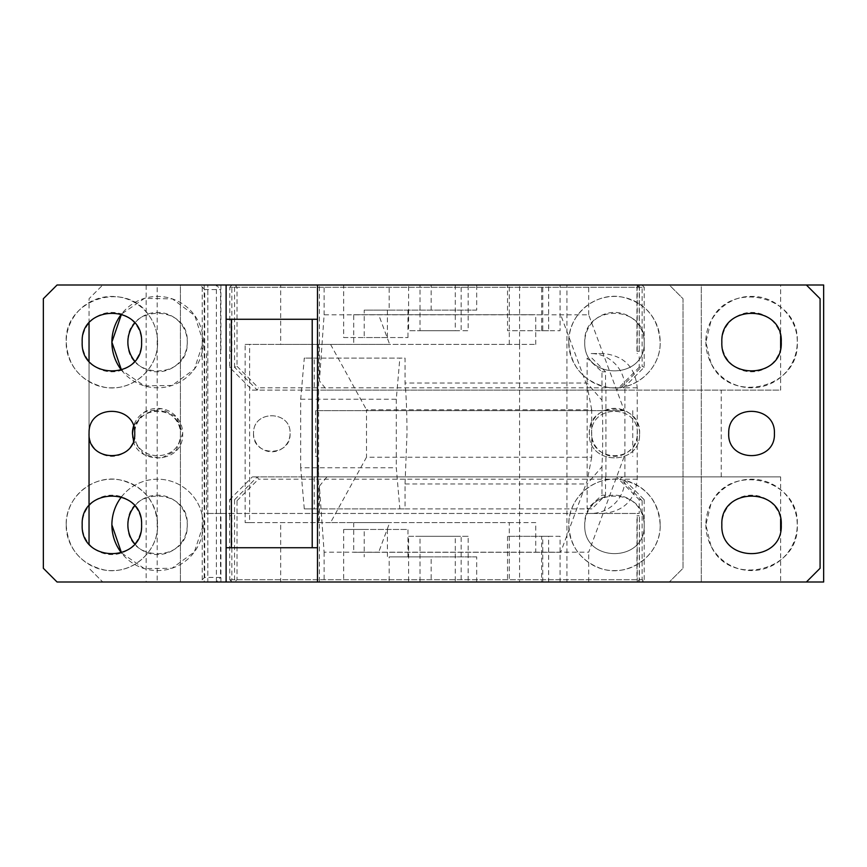 <?xml version="1.0" encoding="UTF-8"?>
<svg xmlns="http://www.w3.org/2000/svg" width="867" height="867" viewBox="0 0 867 867"><rect width="100%" height="100%" fill="white"/><g stroke="black" fill="none" stroke-linecap="round" stroke-linejoin="round"><path stroke-width="0.65" stroke-dasharray="4.33 3.25" d="M134.732 433.5C136.162 404.618 88.781 403.664 89.063 432.59L89.041 433.5A22.845 22.845 0 0 0 111.886 456.345A22.845 22.845 0 0 0 134.732 433.5C133.301 462.393 180.672 463.336 180.401 434.41L180.423 433.5C181.821 404.022 133.323 404.033 134.732 433.5C133.29 462.382 180.683 463.336 180.401 434.41L180.423 433.5A22.845 22.845 0 0 0 157.577 410.655A22.845 22.845 0 0 0 134.732 433.5M226.114 581.995L226.114 285.005M806.386 581.995L820.084 568.286L820.084 298.714L806.386 285.005L701.295 285.005L701.295 581.995L701.295 285.005L180.423 285.005L180.423 581.995L57.059 581.995L43.35 568.286L43.35 298.714L57.059 285.005L180.423 285.005L180.423 581.995L806.386 581.995L780.636 581.995L780.636 530.897M157.577 342.118C157.491 331.996 154.445 322.86 148.441 314.699C125 279.488 63.822 299.852 66.195 342.118C67.919 366.177 80.468 381.177 103.856 387.105C130.7 392.794 158.477 369.559 157.577 342.118A45.691 45.691 0 0 0 111.886 296.427A45.691 45.691 0 0 0 66.195 342.118C65.567 366.535 87.469 388.438 111.886 387.809C136.303 388.438 158.206 366.535 157.577 342.118M66.195 524.882C67.919 548.941 80.468 563.929 103.856 569.857C130.7 575.558 158.477 552.312 157.577 524.882C155.854 500.823 143.304 485.823 119.917 479.895C93.072 474.206 65.296 497.441 66.195 524.882C65.567 549.299 87.469 571.201 111.886 570.573C136.303 571.201 158.206 549.299 157.577 524.882A45.691 45.691 0 0 0 111.886 479.191A45.691 45.691 0 0 0 66.195 524.882M82.192 342.118A29.695 29.695 0 0 0 111.886 371.813A29.695 29.695 0 0 0 141.581 342.118A29.695 29.695 0 0 0 111.886 312.423A29.695 29.695 0 0 0 82.192 342.118M141.581 524.882A29.695 29.695 0 0 0 111.886 495.187A29.695 29.695 0 0 0 82.192 524.882A29.695 29.695 0 0 0 111.886 554.577A29.695 29.695 0 0 0 141.581 524.882M317.495 581.995L317.495 285.005M317.495 547.727L226.114 547.727M204.189 285.005L204.189 581.995M220.922 581.995L220.922 513.459L206.595 513.459L590.752 513.459A34.268 34.138 -90 0 0 624.89 479.191L624.89 387.809A34.268 34.138 -90 0 0 590.752 353.541L603.096 353.541C623.828 355.568 635.208 366.99 637.234 387.809L637.234 479.191C635.208 500.01 623.828 511.432 603.096 513.459L639.228 513.459L639.228 499.75L616.47 476.904L621.444 476.904L252.33 476.904L616.47 476.904M220.922 285.005L220.922 353.541M220.532 353.541L220.532 289.578L204.71 289.578L204.71 577.422L220.532 577.422L220.532 353.541M639.228 581.995L639.423 515.746L636.952 515.746L639.228 515.746M220.922 513.459L229.571 513.459L229.571 515.746L231.847 515.746L231.847 579.709L636.952 579.709L636.952 515.746M637.234 581.995L637.234 513.459M235.791 580.847L237.027 579.709L237.027 500.692L234.556 499.75L234.556 579.709L236.832 581.995L641.927 581.995L644.203 579.709L639.423 579.709L639.423 515.746M644.203 579.709L644.203 499.75L639.228 499.75M637.234 285.005L637.234 353.541M710.929 545.798L705.868 524.882L710.951 503.933C729.732 461.678 799.927 478.714 797.239 524.882C799.927 571.06 729.689 588.086 710.929 545.798M710.929 363.035L705.868 342.118L710.951 321.169C729.732 278.914 799.927 295.95 797.239 342.118C799.927 388.297 729.689 405.322 710.929 363.035M728.713 433.5C727.305 462.978 775.802 462.967 774.404 433.5C775.824 404.607 728.453 403.664 728.724 432.59L728.713 433.5M226.114 319.273L317.495 319.273M639.228 285.005L639.228 351.254L636.952 351.254L636.952 287.291L231.847 287.291L231.847 351.254L229.571 351.254L229.571 367.25L252.33 390.096L621.444 390.096L644.203 367.25L644.203 287.291L643.162 286.143L642.122 287.291L642.122 366.308L644.203 367.25L639.228 367.25L639.228 353.541M639.228 351.254L639.423 287.291L644.203 287.291M781.254 524.882A29.695 29.695 0 0 0 751.559 495.187A29.695 29.695 0 0 0 721.853 524.882C720.022 563.192 783.085 563.192 781.254 524.882M721.853 342.118A29.695 29.695 0 0 0 751.559 371.813A29.695 29.695 0 0 0 781.254 342.118A29.695 29.695 0 0 0 751.559 312.423A29.695 29.695 0 0 0 721.853 342.118M603.096 513.459L590.752 513.459M237.027 500.692L258.453 479.191L257.315 476.904L234.556 499.75L229.571 499.75L229.571 513.459L639.228 513.459M603.096 353.541L590.752 353.541M204.71 289.578L200.158 285.005L146.165 285.005L146.165 581.995L216.371 581.995L220.532 577.422M216.371 581.995L216.371 285.005L220.532 289.578M200.158 285.005L157.198 285.005L157.198 581.995M202.239 287.291L202.239 579.709L200.158 581.995M204.71 577.422L202.239 579.709M229.571 515.746L229.777 579.709L234.556 579.709M229.777 515.746L231.847 515.746M231.847 579.709L230.817 580.847L229.777 579.709M230.817 580.847L232.053 581.995L637.147 581.995L638.188 580.847L636.952 579.709M638.188 580.847L639.423 579.709M641.927 581.995L637.147 581.995M643.162 580.847L642.122 579.709L642.122 500.692L644.203 499.75L621.444 476.904L620.696 479.191L258.453 479.191M229.571 499.75L252.33 476.904M705.868 524.882A45.691 45.691 0 0 0 751.559 570.573A45.691 45.691 0 0 0 797.239 524.882A45.691 45.691 0 0 0 751.559 479.191A45.691 45.691 0 0 0 705.868 524.882M705.868 342.118A45.691 45.691 0 0 0 751.559 387.809A45.691 45.691 0 0 0 797.239 342.118C797.878 317.701 775.965 295.799 751.559 296.427C727.142 295.799 705.229 317.701 705.868 342.118M639.228 367.25L616.47 390.096M643.162 286.143L641.927 285.005L637.147 285.005L639.423 287.291M638.188 286.143L636.952 287.291M639.423 351.254L636.952 351.254M637.147 285.005L232.053 285.005L230.817 286.143L231.847 287.291M230.817 286.143L229.777 287.291L229.777 351.254L231.847 351.254M641.927 285.005L236.832 285.005L234.556 287.291L229.777 287.291M234.556 287.291L234.556 367.25L229.571 367.25M206.595 353.541L206.595 513.459M146.165 285.005L157.198 285.005M232.053 581.995L236.832 581.995M237.027 579.709L642.122 579.709M642.122 500.692L620.696 479.191M252.33 390.096L621.444 390.096L620.696 387.809L642.122 366.308M642.122 287.291L237.027 287.291L237.027 366.308L234.556 367.25L257.315 390.096L258.453 387.809L620.696 387.809M235.791 286.143L237.027 287.291M237.027 366.308L258.453 387.809M236.832 285.005L232.053 285.005M253.522 433.5C252.395 457.072 291.182 457.093 290.077 433.5C291.225 410.514 253.576 409.549 253.554 432.59L253.522 433.5A18.272 18.272 0 0 0 271.805 451.772A18.272 18.272 0 0 0 290.077 433.5C291.236 410.514 253.554 409.56 253.554 432.59L253.522 433.5M304.284 508.886L300.697 467.768L396.284 467.768L399.86 508.886L304.284 508.886L314.233 508.886L314.233 476.904L780.636 476.904L314.233 476.904M300.697 467.768L300.697 399.232L304.284 358.114L314.233 358.114L314.233 390.096L326.924 390.096L319.414 380.862L324.117 314.797L588.693 314.797L624.273 410.655L315.664 410.655L315.664 456.345L317.289 456.345L318.753 476.904M317.289 410.655L318.753 390.096M605.545 476.904L605.545 495.187L591.89 508.886L314.233 508.886M591.89 508.886L405.041 508.886L405.041 483.97L406.991 433.5C406.959 413.526 406.309 396.696 405.041 383.03L405.041 358.114L304.284 358.114M399.86 508.886L405.041 508.886M300.697 399.232L396.284 399.232L399.86 358.114M396.284 399.232L396.284 467.768M315.664 456.345L317.289 456.345M624.273 410.655L315.664 410.655M632.747 410.655L632.747 456.345M326.924 476.904L319.414 486.138L324.117 552.203L588.693 552.203L624.273 456.345M314.233 358.114L405.041 358.114M591.89 358.114L605.545 371.813L605.545 390.096L780.636 390.096L780.636 348.133M314.233 390.096L605.545 390.096M326.924 390.096L780.636 390.096M605.545 495.187L601.958 495.187L587.111 508.886L587.111 483.97L601.958 466.771A68.081 5.928 90 0 0 602.717 433.5A68.081 5.928 90 0 0 601.958 400.229L587.111 383.03L405.041 383.03M405.041 483.97L587.111 483.97M601.958 400.229L601.958 371.813L587.111 358.114L587.111 383.03M823.65 581.995L588.693 581.995L588.693 552.203M588.693 314.797L588.693 285.005L823.65 285.005M319.414 486.138L319.414 581.995L389.185 581.995L389.185 556.863L431.17 556.863L431.17 581.995L588.693 581.995M324.117 552.203L324.117 581.995M319.414 581.995L780.636 581.995M780.636 518.867L780.636 476.904M476.687 581.995L476.687 556.863L389.185 556.863M721.236 476.904L721.236 390.096M806.386 285.005L780.636 285.005L780.636 336.103M605.935 476.904L605.935 390.096M601.958 371.813L605.545 371.813M601.958 466.771L601.958 495.187M780.636 285.005L319.414 285.005L319.414 380.862M319.414 285.005L324.117 285.005L324.117 314.797M324.117 285.005L389.185 285.005L389.185 310.137L364.227 310.137L364.227 337.545L343.668 337.545L343.668 285.005L476.687 285.005L476.687 310.137L389.185 310.137M476.687 285.005L588.693 285.005M407.978 556.863L407.978 529.455L343.668 529.455L343.668 581.995L389.185 581.995M343.668 581.995L431.17 581.995M468.147 536.305L455.273 536.305L455.273 581.995L408.606 581.995L408.606 536.305L468.147 536.305L468.147 581.995L461.146 581.995L461.146 536.305M455.273 536.305L420.029 536.305L420.029 581.995L461.146 581.995M455.273 581.995L468.147 581.995M560.071 536.305L548.648 536.305L548.648 581.995L560.071 581.995L560.071 536.305L507.531 536.305L507.531 581.995L548.648 581.995L507.531 581.995M389.185 285.005L343.668 285.005M461.146 285.005L468.147 285.005L468.147 330.695L461.146 330.695L461.146 285.005L408.606 285.005L408.606 330.695L461.146 330.695M468.147 285.005L420.029 285.005L420.029 330.695L408.606 330.695M507.531 285.005L542.775 285.005L542.775 330.695L507.531 330.695L507.531 285.005L560.071 285.005L560.071 330.695L507.531 330.695M542.775 285.005L548.648 285.005L548.648 330.695L560.071 330.695M476.687 556.863L431.17 556.863M343.668 529.455L364.227 529.455L364.227 556.863M476.687 310.137L364.227 310.137M431.17 310.137L431.17 285.005M387.419 529.455L387.419 556.863M420.029 536.305L408.606 536.305M542.775 581.995L542.775 536.305L507.531 536.305M542.775 536.305L541.647 536.305L541.647 581.995M548.648 536.305L541.647 536.305M387.419 310.137L387.419 337.545L407.978 337.545L364.227 337.545M343.668 337.545L387.419 337.545M455.273 285.005L455.273 330.695L420.029 330.695M455.273 330.695L468.147 330.695M548.648 330.695L541.647 330.695L541.647 285.005M542.775 330.695L541.647 330.695M364.227 529.455L407.978 529.455M407.978 310.137L407.978 337.545M535.73 344.405L535.73 314.699L353.725 314.699L353.725 344.405L535.73 344.405L519.582 344.405L519.582 522.595L535.73 522.595L535.73 552.29L353.725 552.29L378.662 552.29L389.684 522.595L330.555 522.595L366.492 457.245L591.706 457.245L591.706 409.755L366.492 409.755L366.492 457.245M353.725 314.699L535.73 314.699M535.73 552.29L560.667 552.29L587.154 480.914L587.154 386.086L560.667 314.699M330.555 522.595L245.133 522.595L245.133 344.405L389.684 344.405L378.662 314.699M353.725 344.405L389.684 344.405M519.582 344.405L280.68 344.405L280.68 285.005L519.582 285.005L519.582 344.405M245.133 344.405L280.68 344.405M330.555 344.405L366.492 409.755M591.706 409.755L587.154 386.086M591.706 457.245L587.154 480.914M560.667 552.29L378.662 552.29M535.73 522.595L353.725 522.595L353.725 552.29M509.297 522.595L519.582 522.595L519.582 581.995L509.297 581.995L509.297 522.595L249.609 522.595L249.609 344.405M353.725 522.595L389.684 522.595M519.582 285.005L566.92 285.005L566.92 581.995L519.582 581.995M318.623 522.595L318.623 344.405M509.297 344.405L509.297 285.005M566.92 581.995L102.75 581.995L89.041 568.286L102.75 581.995L207.831 581.995L207.831 285.005L280.68 285.005M566.92 285.005L669.313 285.005L683.023 298.714L683.023 568.286L669.313 581.995L683.023 568.286L683.023 298.714L669.313 285.005L102.75 285.005L207.831 285.005L207.831 581.995L280.68 581.995L280.68 522.595M509.297 581.995L280.68 581.995M639.597 434.41L639.608 433.5C641.157 401.074 587.804 401.085 589.354 433.5C587.783 465.341 640.009 466.283 639.597 434.41L639.608 433.5A25.132 25.132 0 0 0 614.486 408.368A25.132 25.132 0 0 0 589.354 433.5C587.772 465.33 640.019 466.283 639.597 434.41M660.177 524.882C658.454 500.823 645.893 485.823 622.517 479.895C595.672 474.206 567.896 497.441 568.795 524.882C569.933 546.102 580.413 560.57 600.213 568.286C628.304 578.712 661.304 554.826 660.177 524.882A45.691 45.691 0 0 0 614.486 479.191A45.691 45.691 0 0 0 568.795 524.882C568.167 549.299 590.069 571.201 614.486 570.573C638.892 571.201 660.806 549.299 660.177 524.882M568.795 342.118C570.519 366.188 583.068 381.177 606.456 387.094C633.3 392.794 661.066 369.548 660.177 342.118C658.454 318.048 645.893 303.06 622.506 297.143C595.662 291.442 567.896 314.688 568.795 342.118C568.167 366.535 590.069 388.438 614.486 387.809C638.892 388.438 660.806 366.535 660.177 342.118A45.691 45.691 0 0 0 614.486 296.427A45.691 45.691 0 0 0 568.795 342.118M245.133 522.595L249.609 522.595M89.041 323.142L89.041 298.714L102.75 285.005L89.041 298.714L89.041 543.858M637.332 433.5C638.73 404.022 590.232 404.033 591.641 433.5C590.232 462.978 638.73 462.967 637.332 433.5C638.741 404.033 590.221 404.033 591.641 433.5A22.845 22.845 0 0 0 614.486 456.345A22.845 22.845 0 0 0 637.332 433.5M134.732 361.095A29.695 29.695 0 0 0 187.272 342.118C189.104 303.797 126.04 303.808 127.882 342.118C126.018 379.854 187.955 380.797 187.261 343.029L187.272 342.118A29.695 29.695 0 0 0 134.732 323.142M134.732 543.858A29.695 29.695 0 0 0 187.272 524.882C189.104 486.56 126.04 486.571 127.882 524.882C126.018 562.607 187.955 563.561 187.261 525.792L187.272 524.882A29.695 29.695 0 0 0 134.732 505.905M644.181 524.882C646.013 486.56 582.949 486.571 584.781 524.882C582.949 563.203 646.013 563.192 644.181 524.882A29.695 29.695 0 0 0 614.486 495.187A29.695 29.695 0 0 0 584.781 524.882C582.949 563.192 646.023 563.192 644.181 524.882M644.181 342.118C646.023 303.808 582.949 303.808 584.781 342.118C582.949 380.429 646.023 380.429 644.181 342.118A29.695 29.695 0 0 0 614.486 312.423A29.695 29.695 0 0 0 584.781 342.118C582.949 380.429 646.023 380.429 644.181 342.118M89.041 433.5L89.041 361.095M132.445 433.5C130.874 465.33 183.11 466.283 182.688 434.41L182.709 433.5A25.132 25.132 0 0 0 133.529 426.196L144.139 412.269L161.273 408.639L176.608 417.092L182.709 433.5L176.153 450.428L160.818 458.415L143.944 454.611L133.529 440.804M121.543 370.209A45.691 45.691 0 0 0 203.268 342.118A45.691 45.691 0 0 0 121.543 314.027L144.561 298.324L172.425 298.909L194.761 315.577L203.268 342.118L194.36 369.223L171.991 385.479L144.345 385.848L121.543 370.209M121.543 496.791A45.691 45.691 0 0 1 203.268 524.882L194.36 551.976L171.991 568.243L144.345 568.611L121.543 552.973A45.691 45.691 0 0 0 203.268 524.882A45.691 45.691 0 0 0 157.577 479.191A45.691 45.691 0 0 0 111.886 524.882M637.234 479.191L624.89 479.191M637.234 387.809L624.89 387.809"/><path stroke-width="1.3" d="M134.732 433.5C136.162 404.618 88.781 403.664 89.063 432.59L89.041 433.5C87.643 462.978 136.141 462.967 134.732 433.5L134.732 433.5M226.114 285.005L226.114 581.995L57.059 581.995L43.35 568.286L43.35 298.714L57.059 285.005L806.386 285.005L820.084 298.714L820.084 568.286L806.386 581.995L317.495 581.995L317.495 285.005M82.192 342.118C80.36 380.44 143.423 380.429 141.581 342.118C143.413 303.797 80.349 303.808 82.192 342.118M141.581 524.882C143.413 486.56 80.349 486.571 82.192 524.882C80.36 563.203 143.423 563.192 141.581 524.882M226.114 581.995L317.495 581.995M728.713 433.5C727.305 462.978 775.802 462.967 774.404 433.5C775.824 404.607 728.453 403.664 728.724 432.59L728.713 433.5M781.254 524.882C783.085 486.56 720.022 486.571 721.853 524.882C720.022 563.203 783.085 563.192 781.254 524.882M721.853 342.118C720.022 380.44 783.085 380.429 781.254 342.118C783.085 303.797 720.022 303.808 721.853 342.118M216.371 581.995L146.165 581.995M317.495 319.273L312.218 319.273L312.218 547.727L226.114 547.727M317.495 547.727L312.218 547.727M226.114 319.273L312.218 319.273M231.391 319.273L231.391 547.727M806.386 285.005L823.65 285.005L823.65 581.995L806.386 581.995M780.636 530.897L780.636 518.867M780.636 348.133L780.636 336.103M89.041 543.858L89.041 433.5M89.041 361.095L89.041 323.142M132.445 433.5L133.529 426.196A25.132 25.132 0 0 0 132.445 433.5L133.529 440.804M134.732 505.905A29.695 29.695 0 0 0 134.732 543.858M134.732 323.142A29.695 29.695 0 0 0 134.732 361.095M111.886 342.118A45.691 45.691 0 0 0 121.543 370.209L111.886 342.118A45.691 45.691 0 0 1 121.543 314.027L111.886 342.118M111.886 524.882A45.691 45.691 0 0 0 121.543 552.973L111.886 524.882A45.691 45.691 0 0 1 121.543 496.791"/></g></svg>
